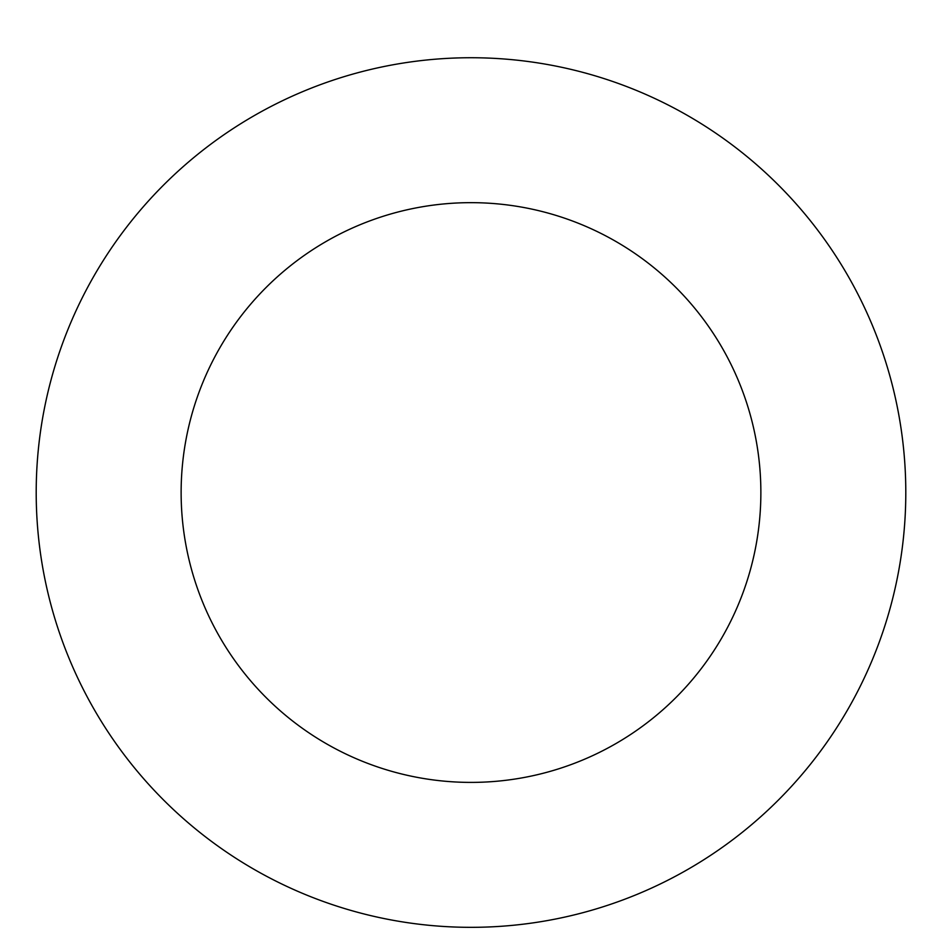 <?xml version="1.0" encoding="UTF-8"?>
<svg xmlns="http://www.w3.org/2000/svg" width="942" height="942" viewBox="0 0 942 942"><rect width="100%" height="100%" fill="white"/><g stroke="black" fill="none" stroke-linecap="round" stroke-linejoin="round"><path stroke-width="1.41" d="M471 57.733A434.804 434.804 0 0 1 847.553 709.927A434.804 434.804 0 0 1 94.447 709.927A434.804 434.804 0 0 1 471 57.733M471 202.66A289.865 289.865 0 0 1 722.031 637.463A289.865 289.865 0 0 1 219.969 637.463A289.865 289.865 0 0 1 471 202.66"/></g></svg>
